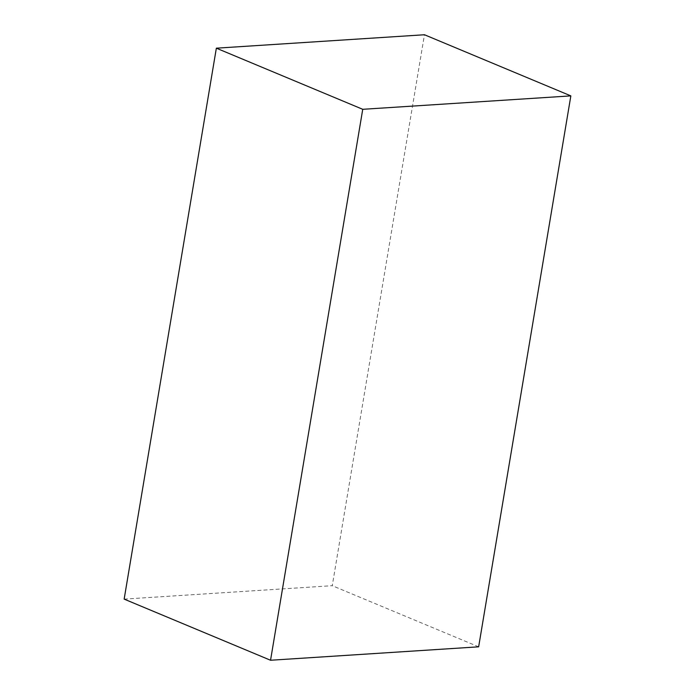 <?xml version="1.0" encoding="UTF-8"?>
<svg xmlns="http://www.w3.org/2000/svg" width="695" height="695" viewBox="0 0 695 695"><rect width="100%" height="100%" fill="white"/><g stroke="black" fill="none" stroke-linecap="round" stroke-linejoin="round"><path stroke-width="0.52" stroke-dasharray="3.48 2.61" d="M124.153 599.116L332.262 585.694L424.454 34.75M478.647 646.819L332.262 585.694"/><path stroke-width="1.04" d="M270.546 660.25L478.647 646.819L570.847 95.884L424.454 34.75L216.353 48.181L124.153 599.116L270.546 660.25L362.738 109.306L216.353 48.181M570.847 95.884L362.738 109.306"/></g></svg>
